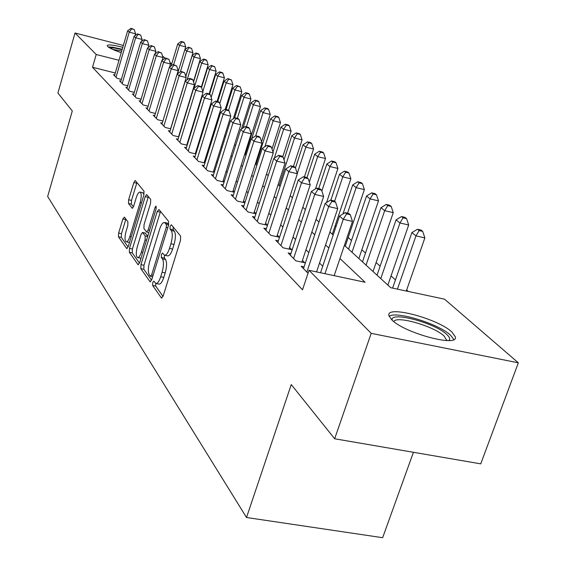 <?xml version="1.0" encoding="UTF-8"?>
<svg xmlns="http://www.w3.org/2000/svg" width="566" height="566" viewBox="0 0 566 566"><rect width="100%" height="100%" fill="white"/><g stroke="black" fill="none" stroke-linecap="round" stroke-linejoin="round"><path stroke-width="0.85" d="M152.728 282.583L152.643 285.483L161.36 297.907L163.157 296.032L180.504 240.288L180.596 236.079L171.399 224.794L170.14 226.209L170.069 229.081L171.236 230.525C172.708 233.171 172.602 237.586 170.918 243.769L169.489 248.382C167.89 253.144 166.227 255.422 164.501 255.224L162.47 253.037L161.395 254.523L161.317 257.41L162.456 258.924C163.885 261.655 163.765 266.098 162.095 272.239L160.68 276.802C159.117 281.458 157.497 283.679 155.813 283.46L153.775 281.139L152.728 282.583M155.749 283.432L155.728 286.106L163.022 296.428M173.203 227.008L173.175 229.746L174.349 231.197L171.236 230.525M164.473 255.209L164.416 258.054L165.555 259.568L162.456 258.924M121.223 52.702C114.141 50.254 109.627 48.188 107.689 46.497L107.179 45.627C108.021 44.318 113.228 44.884 122.801 47.325M451.965 332.079L455.312 336.82C458.913 347.701 404.237 333.105 391.658 319.719L388.863 315.396C386.345 304.954 438.218 318.757 451.965 332.079M124.4 217.111L122.864 218.971L118.627 233.058L118.464 236.807L126.657 248.467L128.227 246.635L143.884 195.008L144.012 191.202L135.217 180.497L133.824 182.57L128.645 199.77L128.496 203.498L132.253 208.295L133.647 206.243L136.25 197.633C137.481 193.841 138.748 191.987 140.035 192.079C141.571 193.381 141.613 196.883 140.156 202.578L129.876 236.489C128.673 240.182 127.442 241.965 126.204 241.845C124.676 240.472 124.64 236.942 126.091 231.246L127.775 225.671L127.923 221.886L124.4 217.111M344.411 245.326L390.731 287.712L444.529 299.173L518.343 362.82L480.746 463.851L334.655 438.77L291.257 384.555L246.514 517.501L47.657 196.466L72.292 110.978L57.909 93.015L75.016 33.005L123.346 45.464M334.655 438.77L371.197 333.346L309.022 270.3L365.098 282.25L339.961 258.528M115.28 72.993L92.52 67.29L302.52 289.806L309.022 270.3M92.52 67.29L96.22 54.506L75.016 33.005M140.955 264.633L140.814 268.638L149.983 281.698L151.702 279.837L168.491 225.438L168.597 221.356L158.933 209.505L157.221 211.5L140.955 264.633L143.962 265.256L143.828 269.26L151.575 280.227M137.984 264.612L129.331 252.28L129.48 248.403L145.193 196.628L146.644 194.527L150.683 199.388L150.563 203.265L144.054 224.617L143.927 228.523L146.679 232.046L148.143 229.959L154.999 207.531L156.053 206.038L156.103 208.896L139.632 262.765L137.984 264.612L138.536 264.725M304.069 266.862L301.147 266.232L308.038 273.265M290.924 253.561L288.144 252.96L295.869 260.848L304.734 262.751L302.428 260.431M278.373 240.854L275.72 240.274L283.106 247.816L291.801 249.705L289.594 247.484M266.367 228.706L263.834 228.14L270.902 235.357L279.427 237.232L277.319 235.102M254.877 217.068L252.457 216.523L259.221 223.436L267.485 225.268M243.868 205.918L241.555 205.394L248.035 212.017L255.938 213.785M233.312 195.22L231.091 194.718L237.317 201.071L244.873 202.784M223.181 184.955L221.051 184.466L227.03 190.565L234.267 192.221M213.446 175.092L211.408 174.618L217.146 180.483L224.086 182.082M204.093 165.605L202.133 165.152L207.651 170.783L214.316 172.333M195.093 156.478L193.204 156.039L198.517 161.459L204.913 162.958M186.426 147.691L184.608 147.259L189.73 152.487L195.878 153.938M178.071 139.222L176.33 138.804L181.261 143.842L187.176 145.25M170.026 131.057L168.343 130.654L173.097 135.507L178.792 136.873M162.258 123.176L160.638 122.787L165.222 127.47L170.713 128.793M154.759 115.57L153.195 115.188L157.631 119.716L162.916 120.997M147.514 108.219L146.007 107.851L150.287 112.224L155.395 113.469M140.517 101.116L139.059 100.755L143.198 104.986L148.122 106.189M133.746 94.246L132.338 93.899L136.342 97.989L141.104 99.156M127.194 87.596L125.836 87.256L129.713 91.218L134.312 92.35M120.855 81.157L119.539 80.832L123.289 84.659L127.739 85.763M322.719 266.225L319.514 263.077M308.824 252.556L305.973 249.748M295.558 239.503L293.032 237.027M282.887 227.044L280.665 224.858M270.774 215.122L268.829 213.212M259.178 203.718L257.488 202.055M248.071 192.787L246.613 191.358M237.416 182.302L236.178 181.092M227.185 172.248L226.159 171.229M217.365 162.584L216.523 161.756M207.927 153.294L207.255 152.636M198.843 144.358L198.333 143.856M190.098 135.755L189.737 135.401M267.506 225.204L265.574 223.259M255.995 213.601L254.318 211.91M244.972 202.479L243.529 201.022M234.395 191.817L233.171 190.579M224.249 181.58L223.223 180.547M214.493 171.746L213.658 170.904M205.125 162.293L204.46 161.621M196.105 153.202L195.603 152.693M187.424 144.443L187.07 144.089M121.379 79.389L117.077 78.313L113.433 74.599L114.714 74.917M408.334 291.462L406.664 289.962M395.457 279.915L391.035 275.946M380.133 266.169L376.107 262.56M365.495 253.037L361.844 249.762M351.493 240.486L348.189 237.522M336.006 226.591L335.114 225.792M258.386 156.966L257.771 156.414M248.318 147.938L247.533 147.238M246.514 517.501L382.644 537.7L413.421 452.291M518.343 362.82L371.197 333.346M162.527 55.999L165.123 58.234M169.97 62.416L171.717 63.923M197.329 110.724L197.697 111.056M206.102 118.754L206.618 119.228M215.207 127.088L215.887 127.711M224.667 135.741L225.53 136.533M234.501 144.74L235.555 145.71M244.738 154.108L245.998 155.261M255.393 163.864L256.879 165.222M266.501 174.024L268.227 175.601M278.083 184.629L280.071 186.447M290.181 195.695L292.452 197.775M302.824 207.269L305.399 209.625M316.047 219.367L318.962 222.035M329.893 232.039L333.176 235.039M119.001 60.286L96.22 54.506M328.825 248.021L325.577 244.958M314.738 234.741L311.852 232.018M301.303 222.063L298.749 219.65M288.469 209.958L286.219 207.835M276.201 198.383L274.234 196.522M264.456 187.304L262.751 185.69M253.207 176.691L251.736 175.304M242.425 166.517L241.173 165.336M232.074 156.747L231.027 155.763M222.134 147.372L221.278 146.566M212.575 138.359L211.896 137.715M203.385 129.685L202.869 129.197M194.534 121.336L194.173 120.997M156.082 283.509L158.919 284.082C160.602 284.309 162.23 282.094 163.793 277.439L160.68 276.802M165.555 259.568C166.998 262.306 166.885 266.742 165.215 272.876L163.793 277.439M164.734 255.266L167.607 255.867C169.34 256.073 171.01 253.801 172.616 249.04L169.489 248.382M174.349 231.197C175.828 233.843 175.722 238.251 174.045 244.434L172.616 249.04M160.503 211.429L143.962 265.256M150.4 276.279L151.603 274.97L166.291 227.334L166.362 224.483L164.494 222.502C162.789 222.346 161.147 224.631 159.577 229.357L149.657 261.619C148.037 267.584 147.903 271.935 149.254 274.659L150.4 276.279M167.373 223.131L168.767 224.313M139.505 263.14L132.267 252.889L129.331 252.28M148.391 196.572L132.409 249.019L132.267 252.889M137.354 246.62C135.854 252.493 135.911 256.15 137.538 257.594C138.84 257.742 140.113 255.931 141.359 252.16L145.094 239.942L145.229 235.994L142.483 232.449L141.04 234.508L137.354 246.62M137.715 257.629L141.019 258.223M145.151 233.135L147.797 236.072M126.359 241.873L129.487 242.481M144.005 194.562L142.837 192.702M136.937 182.521L131.51 200.406L131.369 204.128L133.449 206.823M125.885 219.127L121.485 233.666L121.329 237.409L128.107 247.002M406.296 291.03L424.875 237.911L415.975 235.88L411.899 232.598L392.606 288.108M397.424 289.134L415.975 235.88L419.144 230.56L422.696 231.381L421.054 230.072L417.503 229.258L419.144 230.56M411.899 232.598L417.503 229.258M422.696 231.381L424.875 237.911M334.173 275.663L352.484 221.412L343.244 219.304L324.969 273.696M346.597 213.913L350.29 214.762L348.783 213.474L345.104 212.625L346.597 213.913L343.244 219.304L339.536 216.063L320.533 272.755M352.484 221.412L350.29 214.762M345.104 212.625L339.536 216.063M392.217 320.243C389.323 310.819 434.872 322.776 446.807 334.492C449.51 336.975 450.295 338.9 449.178 340.272L448.909 340.534M446.793 340.548L444.176 336.119C434.164 326.242 396.179 315.248 393.83 321.587M453.812 339.494L450.614 335.263C438.869 323.865 395.804 310.614 389.125 316.359M109.684 47.884L114.396 47.997L122.129 49.624M121.718 51.018L112.606 49.355M122.235 49.263L112.719 47.226L108.198 46.928M387.866 285.087L408.694 224.992L399.964 222.976L396.08 219.849L377.027 275.175M380.769 278.599L399.964 222.976L403.084 217.804L406.572 218.61L405.001 217.365L401.52 216.559L403.084 217.804M396.08 219.849L401.52 216.559M406.572 218.61L408.694 224.992M373.029 271.517L393.25 212.653L384.689 210.665L380.975 207.672L362.481 261.86M366.053 265.129L384.689 210.665L387.76 205.628L391.184 206.427L389.684 205.239L386.267 204.439L387.76 205.628M380.975 207.672L386.267 204.439M391.184 206.427L393.25 212.653M358.851 258.542L378.491 200.866L370.086 198.892L366.535 196.034L348.571 249.132M351.988 252.259L370.086 198.892L373.114 193.989L376.475 194.782L375.039 193.643L371.685 192.85L373.114 193.989M366.535 196.034L371.685 192.85M376.475 194.782L378.491 200.866M345.288 246.125L364.377 189.596L356.12 187.643L352.724 184.905L342.982 213.934M347.531 213.184L356.12 187.643L359.106 182.86L362.403 183.646L361.03 182.556L357.74 181.771L359.106 182.86M352.724 184.905L357.74 181.771M362.403 183.646L364.377 189.596M316.564 271.906L337.725 208.642L328.669 206.555L306.857 272.062M331.966 201.312L335.581 202.154L334.152 200.923L330.537 200.088L331.966 201.312L328.669 206.555L325.132 203.463L303.482 268.624M337.725 208.642L335.581 202.154M330.537 200.088L325.132 203.463M301.862 262.136L323.646 196.466L314.767 194.4L293.598 258.528M318.007 189.299L321.559 190.126L320.186 188.959L316.649 188.131L318.007 189.299L314.767 194.4L311.392 191.45L290.372 255.238M323.646 196.466L321.559 190.126M316.649 188.131L311.392 191.45M289.056 249.111L310.203 184.841L301.494 182.797L280.927 245.594M304.685 177.83L308.166 178.651L306.857 177.533L303.39 176.712L304.685 177.83L301.494 182.797L298.268 179.974L277.849 242.453M310.203 184.841L308.166 178.651M303.39 176.712L298.268 179.974M276.816 236.659L297.355 173.727L288.809 171.703L268.822 233.234M291.95 166.864L295.367 167.678L294.115 166.609L290.712 165.796L291.95 166.864L288.809 171.703L285.731 169.008L265.879 230.228M297.355 173.727L295.367 167.678M290.712 165.796L285.731 169.008M332.292 234.232L350.863 178.799L342.755 176.868L339.501 174.243L330.869 200.166M334.598 201.312L342.755 176.868L345.692 172.198L348.932 172.977L347.616 171.937L344.383 171.158L345.692 172.198M339.501 174.243L344.383 171.158M348.932 172.977L350.863 178.799M265.093 224.737L285.059 163.093L276.675 161.091L257.233 221.405M279.767 156.372L283.12 157.178L281.925 156.152L278.578 155.353L279.767 156.372L276.675 161.091L273.725 158.515L254.41 218.526M285.059 163.093L283.12 157.178M278.578 155.353L273.725 158.515M326.568 202.564L337.909 168.456L329.943 166.538L326.823 164.027L318.7 188.612M321.842 191.004L329.943 166.538L332.843 161.989L336.027 162.76L334.761 161.756L331.584 160.992L332.843 161.989M326.823 164.027L331.584 160.992M336.027 162.76L337.909 168.456M253.865 213.325L273.286 152.912L265.058 150.931L246.132 210.071M268.1 146.332L271.39 147.125L270.244 146.141L266.961 145.349L268.1 146.332L265.058 150.931L262.235 148.462L243.43 207.312M273.286 152.912L271.39 147.125M266.961 145.349L262.235 148.462M315.474 188.874L325.485 158.537L317.66 156.641L314.668 154.228L306.984 177.639M309.298 182.089L317.66 156.641L320.519 152.19L323.646 152.954L322.429 151.999L319.309 151.235L320.519 152.19M314.668 154.228L319.309 151.235M323.646 152.954L325.485 158.537M243.097 202.38L262.001 143.156L253.922 141.196L235.484 199.204M256.922 136.703L260.148 137.488L259.051 136.548L255.825 135.762L256.922 136.703L253.922 141.196L251.212 138.826L232.895 196.551M262.001 143.156L260.148 137.488M255.825 135.762L251.212 138.826M304.402 176.953L313.557 149.007L305.866 147.132L302.994 144.811L295.452 167.953M297.27 173.472L305.866 147.132L308.682 142.788L311.753 143.545L310.593 142.625L307.522 141.868L308.682 142.788M302.994 144.811L307.522 141.868M311.753 143.545L313.557 149.007M232.76 191.874L251.177 133.788L243.246 131.857L225.268 188.775M246.196 127.463L249.365 128.241L248.311 127.336L245.142 126.565L246.196 127.463L243.246 131.857L240.642 129.579L222.778 186.228M251.177 133.788L249.365 128.241M245.142 126.565L240.642 129.579M293.45 166.446L302.095 139.859L294.532 137.998L291.773 135.769L283.99 159.831M279.116 185.57L294.532 137.998L297.313 133.753L300.334 134.503L299.216 133.618L296.202 132.869L297.313 133.753M291.773 135.769L296.202 132.869M300.334 134.503L302.095 139.859M222.827 181.792L240.783 124.803L232.987 122.886L215.455 178.757M235.895 118.598L239.008 119.362L237.996 118.499L234.883 117.728L235.895 118.598L232.987 122.886L230.489 120.7L213.064 176.316M240.783 124.803L239.008 119.362M234.883 117.728L230.489 120.7M282.738 156.853L291.08 131.057L283.644 129.218L280.984 127.074L272.982 151.978M274.34 158.112L283.644 129.218L286.382 125.072L289.353 125.808L288.278 124.959L285.314 124.216L286.382 125.072M280.984 127.074L285.314 124.216M289.353 125.808L291.08 131.057M213.283 172.092L230.794 116.164L223.131 114.268L206.031 169.128M225.997 110.073L229.06 110.837L228.084 110.002L225.027 109.238L225.997 110.073L223.131 114.268L220.726 112.167L203.725 166.779M230.794 116.164L229.06 110.837M225.027 109.238L220.726 112.167M271.998 148.985L280.474 122.589L273.159 120.77L270.605 118.711L256.002 164.423M264.853 146.736L273.159 120.77L275.861 116.709L278.783 117.438L277.75 116.624L274.828 115.889L275.861 116.709M270.605 118.711L274.828 115.889M278.783 117.438L280.474 122.589M204.1 162.767L221.193 107.851L213.658 105.984L196.954 159.867M216.474 101.88L219.488 102.63L218.554 101.83L215.547 101.073L216.474 101.88L213.658 105.984L211.344 103.96L194.739 157.603M221.193 107.851L219.488 102.63M215.547 101.073L211.344 103.96M261.549 141.762L270.265 114.438L263.07 112.634L260.601 110.646L251.778 138.444M255.69 135.854L263.07 112.634L265.73 108.658L268.609 109.387L267.612 108.594L264.739 107.873L265.73 108.658M260.601 110.646L264.739 107.873M268.609 109.387L270.265 114.438M195.263 153.789L211.946 99.857L204.538 98.003L188.223 150.952M207.319 93.991L210.276 94.734L209.378 93.963L206.42 93.22L207.319 93.991L204.538 98.003L202.31 96.057L186.094 148.773M211.946 99.857L210.276 94.734M206.42 93.22L202.31 96.057M245.212 154.546L260.431 106.578L253.342 104.795L250.964 102.885L243.055 127.958M246.373 126.862L253.342 104.795L255.974 100.904L258.804 101.618L257.841 100.861L255.011 100.147L255.974 100.904M250.964 102.885L255.011 100.147M258.804 101.618L260.431 106.578M186.745 145.144L203.038 92.159L195.751 90.327L179.811 142.363M198.496 86.393L201.404 87.129L200.541 86.386L197.633 85.65L198.496 86.393L195.751 90.327L193.607 88.452L177.752 140.262M203.038 92.159L201.404 87.129M197.633 85.65L193.607 88.452M241.477 129.02L250.943 99L243.967 97.239L241.675 95.392L234.607 117.919M237.338 118.336L243.967 97.239L246.557 93.425L249.344 94.133L248.417 93.397L245.637 92.697L246.557 93.425M241.675 95.392L245.637 92.697M249.344 94.133L250.943 99M178.531 136.809L194.463 84.737L187.289 82.926L171.703 134.085M189.992 79.077L192.857 79.799L192.023 79.084L189.157 78.356L189.992 79.077L187.289 82.926L185.224 81.115L169.715 132.062M194.463 84.737L192.857 79.799M189.157 78.356L185.224 81.115M233.284 118.81L241.788 91.692L234.918 89.944L232.704 88.162L226.053 109.493M228.537 110.384L234.918 89.944L237.479 86.209L240.225 86.909L236.588 85.501L237.479 86.209M232.704 88.162L236.588 85.501M240.225 86.909L241.788 91.692M170.607 128.765L186.186 77.577L179.125 75.787L163.878 126.098M181.792 72.016L184.615 72.731L180.986 71.323L181.792 72.016L179.125 75.787L177.13 74.04L161.961 124.145M186.186 77.577L184.615 72.731M180.986 71.323L177.13 74.04M225.254 109.295L232.944 84.631L226.188 82.905L224.044 81.186L217.705 101.618M219.778 103.521L226.188 82.905L228.706 79.24L231.416 79.933L227.85 78.561L228.706 79.24M224.044 81.186L227.85 78.561M231.416 79.933L232.944 84.631M177.193 73.997L178.198 70.672L171.25 68.896L156.322 118.386M173.875 65.203L176.656 65.911L173.104 64.531L173.875 65.203L171.25 68.896L169.326 67.213L154.476 116.504M178.198 70.672L176.656 65.911M173.104 64.531L169.326 67.213M217.075 101.456L224.412 77.811L217.747 76.106L215.681 74.443L209.597 94.154M211.153 97.43L217.747 76.106L220.238 72.512L222.905 73.198L222.063 72.533L219.41 71.854L220.238 72.512M215.681 74.443L219.41 71.854M222.905 73.198L224.412 77.811M169.574 67.036L170.486 64L163.645 62.246L149.035 110.943M166.234 58.623L168.972 59.324L165.484 57.973L166.234 58.623L163.645 62.246L161.784 60.619L147.245 109.118M170.486 64L168.972 59.324M165.484 57.973L161.784 60.619M209.151 93.906L216.155 71.217L209.59 69.533L207.595 67.92L201.553 87.581M202.833 91.508L209.59 69.533L212.052 66.003L214.677 66.682L211.245 65.366L212.052 66.003M207.595 67.92L211.245 65.366M214.677 66.682L216.155 71.217M162.201 60.314L163.036 57.555L156.294 55.822L141.981 103.741M158.855 52.263L161.543 52.956L158.126 51.64L158.855 52.263L156.294 55.822L154.497 54.244L140.255 101.986M163.036 57.555L161.543 52.956M158.126 51.64L154.497 54.244M201.34 87.079L208.168 64.842L201.701 63.173L199.77 61.616L193.558 81.95M194.067 88.133L201.701 63.173L204.128 59.713L206.717 60.385L205.932 59.763L203.35 59.097L204.128 59.713M199.77 61.616L203.35 59.097M206.717 60.385L208.168 64.842M155.084 53.827L155.827 51.322L149.191 49.61L135.168 96.786M151.716 46.115L154.369 46.808L151.016 45.513L151.716 46.115L149.191 49.61L147.45 48.089L133.498 95.081M155.827 51.322L154.369 46.808M151.016 45.513L147.45 48.089M193.438 81.596L200.442 58.673L194.067 57.017L192.199 55.51L185.825 76.467M187.141 79.771L194.067 57.017L196.466 53.621L199.013 54.286L198.256 53.685L195.716 53.027L196.466 53.621M192.199 55.51L195.716 53.027M199.013 54.286L200.442 58.673M148.186 47.551L148.858 45.294L142.321 43.596L128.574 90.051M144.811 40.172L147.422 40.851L144.132 39.592L144.811 40.172L142.321 43.596L140.637 42.125L126.954 88.402M148.858 45.294L147.422 40.851M144.132 39.592L140.637 42.125M185.775 76.325L192.964 52.702L186.674 51.06L184.863 49.603L177.554 73.736M180.412 71.726L186.674 51.06L189.044 47.728L191.556 48.379L188.315 47.148L189.044 47.728M184.863 49.603L188.315 47.148M191.556 48.379L192.964 52.702M141.514 41.488L142.116 39.464L135.67 37.78L122.192 83.535M138.125 34.42L140.701 35.092L137.474 33.854L138.125 34.42L135.67 37.78L134.043 36.358L120.622 81.943M142.116 39.464L140.701 35.092M137.474 33.854L134.043 36.358M184.912 49.567L185.719 46.914L179.514 45.294L177.759 43.879L171.109 65.946M173.67 64.68L179.514 45.294L181.856 42.011L184.332 42.662L183.625 42.103L181.148 41.452L181.856 42.011M177.759 43.879L181.148 41.452M184.332 42.662L185.719 46.914M135.048 35.623L135.585 33.811L129.232 32.149L116.009 77.224M131.659 28.845L134.199 29.517L131.022 28.3L131.659 28.845L129.232 32.149L127.654 30.769L114.488 75.674M135.585 33.811L134.199 29.517M131.022 28.3L127.654 30.769M155.728 286.106L152.643 285.483M173.175 229.746L170.069 229.081M164.416 258.054L161.317 257.41M165.215 272.876L162.095 272.239M174.045 244.434L170.918 243.769M162.018 298.034L161.36 297.907M160.242 212.165L157.221 211.5M150.584 281.818L149.983 281.698M143.828 269.26L140.814 268.638M153.11 275.274L151.603 274.97M167.805 227.659L166.291 227.334M168.626 224.971L166.362 224.483M168.236 223.662L165.166 222.99M132.409 249.019L129.48 248.403M148.136 197.286L145.193 196.628M149.566 230.263L148.143 229.959M156.343 207.828L154.999 207.531M142.781 252.457L141.359 252.16M146.516 240.246L145.094 239.942M147.655 236.51L145.229 235.994M145.66 233.242L142.682 232.605M131.22 236.772L129.876 236.489M141.5 202.876L140.156 202.578M132.522 208.253L132.069 208.154M131.369 204.128L128.496 203.498M131.51 200.406L128.645 199.77M136.696 183.221L133.824 182.57M127.159 248.573L126.657 248.467M121.329 237.409L118.464 236.807M121.485 233.666L118.627 233.058M125.73 219.594L122.864 218.971M152.629 276.831L150.613 276.42M167.564 223.174L164.494 222.502M148.879 232.513L146.743 232.053M145.455 233.086L142.483 232.449M142.95 192.73L140.035 192.079M448.541 340.548L449.178 340.272M446.567 340.541L446.793 339.918"/></g></svg>
